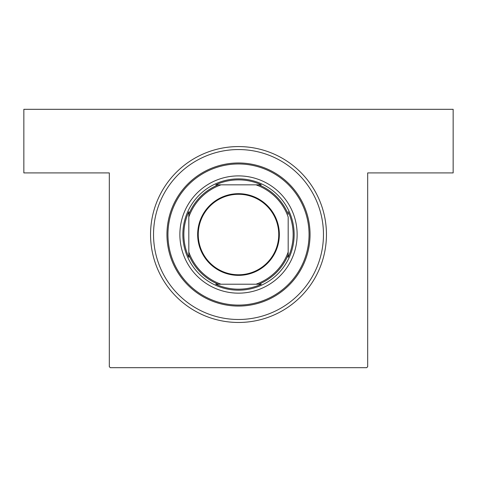 <?xml version="1.0" encoding="UTF-8"?>
<svg xmlns="http://www.w3.org/2000/svg" width="477" height="477" viewBox="0 0 477 477"><rect width="100%" height="100%" fill="white"/><g stroke="black" fill="none" stroke-linecap="round" stroke-linejoin="round"><path stroke-width="0.72" d="M238.5 146.576A87.947 87.947 0 0 1 326.447 234.523A87.947 87.947 0 0 1 238.5 322.47A87.947 87.947 0 0 1 150.553 234.523A87.947 87.947 0 0 1 238.5 146.576M109.311 366.694L109.311 172.912L23.85 172.912L23.85 109.311L453.15 109.311L453.15 172.912L367.689 172.912L367.689 366.694L366.694 367.689L110.306 367.689L109.311 366.694M297.129 234.523A58.629 58.629 0 0 0 238.5 175.894A58.629 58.629 0 0 0 179.871 234.523A58.629 58.629 0 0 0 238.5 293.158A58.629 58.629 0 0 0 297.129 234.523M167.946 234.523A70.554 70.554 0 0 0 238.5 305.083A70.554 70.554 0 0 0 309.054 234.523A70.554 70.554 0 0 0 238.5 163.969A70.554 70.554 0 0 0 167.946 234.523M310.05 234.523A71.55 71.55 0 0 1 238.5 306.073A71.55 71.55 0 0 1 166.95 234.523A71.55 71.55 0 0 1 238.5 162.973A71.55 71.55 0 0 1 310.05 234.523M153.534 234.523A84.966 84.966 0 0 0 238.5 319.489A84.966 84.966 0 0 0 323.466 234.523A84.966 84.966 0 0 0 238.5 149.557A84.966 84.966 0 0 0 153.534 234.523M238.5 193.68A40.843 40.843 0 0 1 279.343 234.523A40.843 40.843 0 0 1 238.5 275.366A40.843 40.843 0 0 1 197.657 234.523A40.843 40.843 0 0 1 238.5 193.68M238.5 274.77A40.247 40.247 0 0 0 278.747 234.523A40.247 40.247 0 0 0 238.5 194.276A40.247 40.247 0 0 0 198.253 234.523A40.247 40.247 0 0 0 238.5 274.77M261.271 184.837L255.97 184.837L261.271 184.837A54.658 54.658 0 0 0 215.729 184.837L221.03 184.837L215.729 184.837M238.5 290.177A55.648 55.648 0 0 1 182.852 234.523A55.648 55.648 0 0 1 238.5 178.875A55.648 55.648 0 0 1 294.148 234.523A55.648 55.648 0 0 1 238.5 290.177M215.729 284.214L221.03 284.214L215.729 284.214A54.658 54.658 0 0 0 261.271 284.214L255.97 284.214L261.271 284.214M188.814 257.294L188.814 251.993L188.814 257.294A54.658 54.658 0 0 1 188.814 211.758L188.814 251.993A52.667 52.667 0 0 0 221.03 284.214L255.97 284.214A52.667 52.667 0 0 0 288.186 251.993L288.186 217.059A52.667 52.667 0 0 0 255.97 184.837L221.03 184.837A52.667 52.667 0 0 0 188.814 217.059L188.814 211.758M288.186 257.294L288.186 251.993L288.186 257.294A54.658 54.658 0 0 0 288.186 211.758M218.233 284.214A53.662 53.662 0 0 1 188.814 254.796M258.767 184.837A53.662 53.662 0 0 1 288.186 214.256M288.186 254.796A53.662 53.662 0 0 1 258.767 284.214M188.814 214.256A53.662 53.662 0 0 1 218.233 184.837"/></g></svg>
